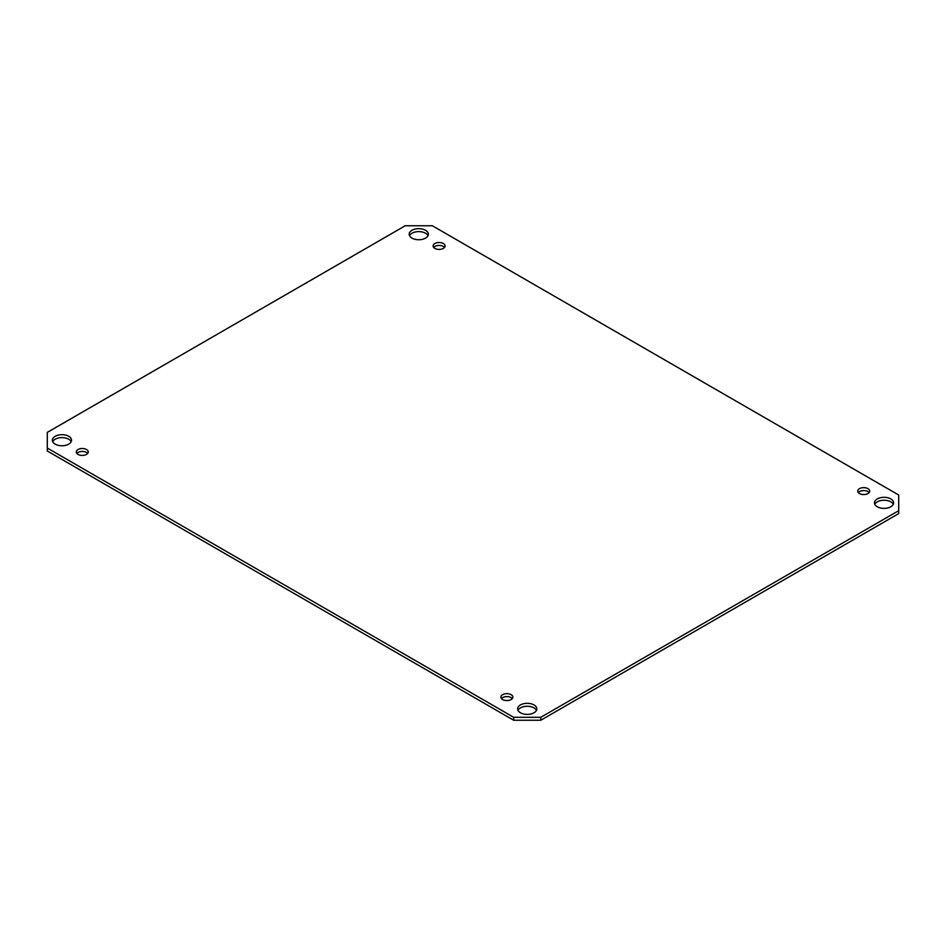 <?xml version="1.0" encoding="UTF-8"?>
<svg xmlns="http://www.w3.org/2000/svg" width="946" height="946" viewBox="0 0 946 946"><rect width="100%" height="100%" fill="white"/><g stroke="black" fill="none" stroke-linecap="round" stroke-linejoin="round"><path stroke-width="1.42" d="M536.477 710.328A9.59 5.534 0 0 0 527.229 706.26A9.59 5.534 0 0 0 517.982 710.328M520.454 712.764A9.59 5.534 180 0 1 517.639 708.85A9.59 5.534 180 0 1 527.229 703.316A9.59 5.534 180 0 1 536.82 708.85A9.59 5.534 180 0 1 530.895 713.97A9.59 5.534 180 0 1 520.454 712.764M893.296 504.313A9.59 5.534 0 0 0 884.061 500.245A9.59 5.534 0 0 0 874.813 504.313M877.285 506.76A9.59 5.534 180 0 1 874.471 502.846A9.59 5.534 180 0 1 884.061 497.312A9.59 5.534 180 0 1 893.639 502.846A9.59 5.534 180 0 1 887.726 507.955A9.59 5.534 180 0 1 877.285 506.76M428.018 235.672A9.59 5.534 0 0 0 418.771 231.616A9.59 5.534 0 0 0 409.523 235.672M411.995 238.12A9.59 5.534 180 0 1 409.18 234.206A9.59 5.534 180 0 1 418.771 228.672A9.59 5.534 180 0 1 428.361 234.206A9.59 5.534 180 0 1 422.436 239.326A9.59 5.534 180 0 1 411.995 238.12M71.187 441.687A9.59 5.534 0 0 0 61.939 437.62A9.59 5.534 0 0 0 52.704 441.687M55.164 444.135A9.59 5.534 180 0 1 52.361 440.221A9.59 5.534 180 0 1 61.939 434.687A9.59 5.534 180 0 1 71.529 440.221A9.59 5.534 180 0 1 65.605 445.341A9.59 5.534 180 0 1 55.164 444.135M512.318 698.586A5.995 3.465 0 0 0 506.89 696.587A5.995 3.465 0 0 0 501.463 698.586M502.657 699.555A5.995 3.465 180 0 1 500.907 697.119A5.995 3.465 180 0 1 506.89 693.655A5.995 3.465 180 0 1 512.886 697.119A5.995 3.465 180 0 1 509.185 700.312A5.995 3.465 180 0 1 502.657 699.555M869.149 492.57A5.995 3.465 0 0 0 863.722 490.572A5.995 3.465 0 0 0 858.294 492.57M859.488 493.552A5.995 3.465 180 0 1 857.726 491.104A5.995 3.465 180 0 1 863.722 487.639A5.995 3.465 180 0 1 869.717 491.104A5.995 3.465 180 0 1 866.016 494.297A5.995 3.465 180 0 1 859.488 493.552M444.537 247.414A5.995 3.465 0 0 0 439.11 245.428A5.995 3.465 0 0 0 433.682 247.414M434.864 248.396A5.995 3.465 180 0 1 433.114 245.948A5.995 3.465 180 0 1 439.11 242.495A5.995 3.465 180 0 1 445.093 245.948A5.995 3.465 180 0 1 441.404 249.153A5.995 3.465 180 0 1 434.864 248.396M87.706 453.43A5.995 3.465 0 0 0 82.278 451.443A5.995 3.465 0 0 0 76.851 453.43M78.045 454.411A5.995 3.465 180 0 1 76.283 451.963A5.995 3.465 180 0 1 82.278 448.51A5.995 3.465 180 0 1 88.274 451.963A5.995 3.465 180 0 1 84.572 455.156A5.995 3.465 180 0 1 78.045 454.411M513.666 720.249L47.3 450.982L47.3 432.393L405.219 225.751L432.334 225.751L898.7 495.018L898.7 513.607L540.781 720.249L540.781 717.305L513.666 717.305L513.666 720.249L540.781 720.249M513.666 717.305L47.3 448.049M898.7 510.674L540.781 717.305"/></g></svg>

